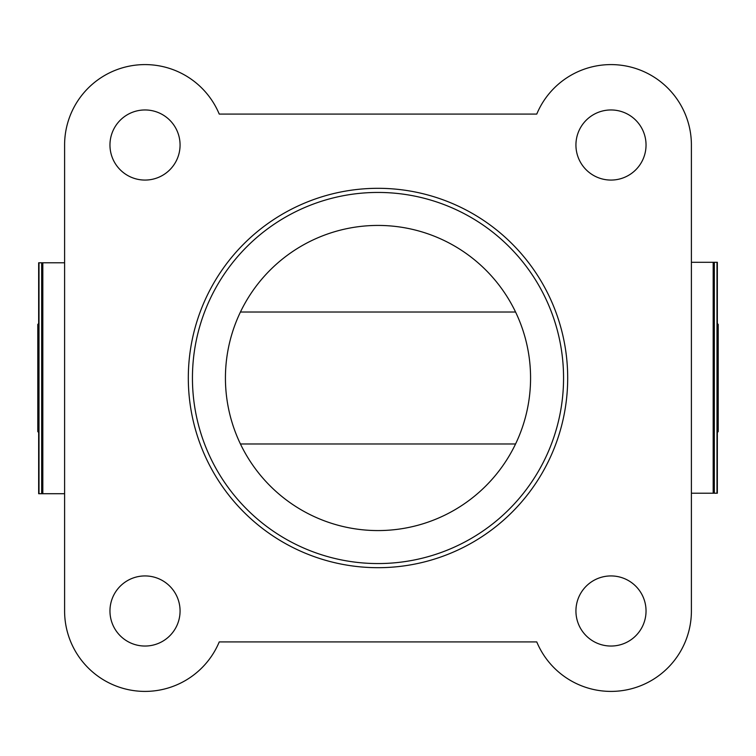 <?xml version="1.0" encoding="UTF-8"?>
<svg xmlns="http://www.w3.org/2000/svg" width="756" height="756" viewBox="0 0 756 756"><rect width="100%" height="100%" fill="white"/><g stroke="black" fill="none" stroke-linecap="round" stroke-linejoin="round"><path stroke-width="1.13" d="M180.07 610.99A35.05 35.05 0 0 1 145.01 646.04A35.05 35.05 0 0 1 109.96 610.99A35.05 35.05 0 0 1 145.01 575.93A35.05 35.05 0 0 1 180.07 610.99M180.07 145.01A35.05 35.05 0 0 1 145.01 180.07A35.05 35.05 0 0 1 109.96 145.01A35.05 35.05 0 0 1 145.01 109.96A35.05 35.05 0 0 1 180.07 145.01M646.04 610.99A35.05 35.05 0 0 1 610.99 646.04A35.05 35.05 0 0 1 575.93 610.99A35.05 35.05 0 0 1 610.99 575.93A35.05 35.05 0 0 1 646.04 610.99M646.04 145.01A35.05 35.05 0 0 1 610.99 180.07A35.05 35.05 0 0 1 575.93 145.01A35.05 35.05 0 0 1 610.99 109.96A35.05 35.05 0 0 1 646.04 145.01M567.69 378A189.69 189.69 0 0 1 378 567.69A189.69 189.69 0 0 1 188.31 378A189.69 189.69 0 0 1 378 188.31A189.69 189.69 0 0 1 567.69 378M192.44 378A185.56 185.56 0 0 0 378 563.56A185.56 185.56 0 0 0 563.56 378A185.56 185.56 0 0 0 378 192.44A185.56 185.56 0 0 0 192.44 378M530.57 378A152.57 152.57 0 0 1 378 530.57A152.57 152.57 0 0 1 225.43 378A152.57 152.57 0 0 1 378 225.43A152.57 152.57 0 0 1 530.57 378M691.4 610.99L691.4 145.01A80.41 80.41 0 0 0 536.76 114.09L219.24 114.09A80.41 80.41 0 0 0 64.6 145.01L64.6 610.99A80.41 80.41 0 0 0 219.24 641.91L536.76 641.91A80.41 80.41 0 0 0 691.4 610.99M691.4 493.214L717.179 493.214M691.4 262.294L717.179 262.294M38.66 432.47L37.8 431.61L37.8 324.39L38.66 323.53M717.34 323.53L718.2 324.39L718.2 431.61L717.34 432.47M64.6 262.786L38.821 262.786M64.6 493.706L38.821 493.706M713.182 262.294L713.182 493.214M714.335 262.294L714.335 493.214M717 262.294L717 493.214M42.818 493.706L42.818 262.786M41.665 493.706L41.665 262.786M39 493.706L39 262.786M717.34 262.294L717.34 493.214M240.427 312.02L515.573 312.02M240.427 443.98L515.573 443.98M38.66 493.706L38.66 262.786"/></g></svg>
